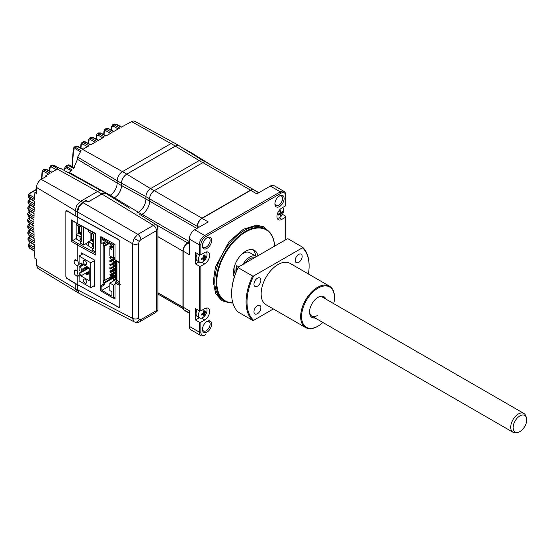 <?xml version="1.0" encoding="UTF-8"?>
<svg xmlns="http://www.w3.org/2000/svg" width="554" height="554" viewBox="0 0 554 554"><rect width="100%" height="100%" fill="white"/><g stroke="black" fill="none" stroke-linecap="round" stroke-linejoin="round"><path stroke-width="0.83" d="M80.628 147.863L80.953 144.172A1.087 0.693 5.2 0 0 81.251 144.712L82.733 143.998A1.087 0.651 -60 0 1 83.495 142.669L88.972 145.827L82.809 149.386L77.145 146.339L75.531 146.208L73.931 147.454L75.614 147.489L77.089 146.367A3.262 1.884 -120 0 0 75.503 146.228L77.671 146.277A1.087 0.63 -61.7 0 0 77.145 146.339L122.441 171.629M88.315 143.431L88.64 139.74A1.087 0.693 5.2 0 0 88.938 140.273L90.413 139.56A1.087 0.651 -60 0 1 91.181 138.23L96.652 141.388L90.496 144.947L84.824 141.9A1.087 0.63 -61.7 0 1 85.358 141.838L90.808 144.767M96.001 138.992L96.327 135.301A1.087 0.693 5.2 0 0 96.625 135.834L98.1 135.121A1.087 0.651 -60 0 1 98.868 133.791L104.339 136.956L98.183 140.508L92.511 137.461A1.087 0.63 -61.7 0 1 93.037 137.399L98.487 140.328M103.681 134.553L104.007 130.862A1.087 0.693 5.2 0 0 104.311 131.395L105.786 130.689A1.087 0.651 -60 0 1 106.555 129.359L112.026 132.517L105.862 136.069L100.198 133.022A1.087 0.63 -61.7 0 1 100.724 132.96L106.174 135.896M174.309 142.987L134.809 121.298A6.475 3.74 120 0 0 131.617 121.638L121.236 127.198L115.571 124.151A1.087 0.63 -61.7 0 1 116.098 124.089L121.548 127.018M30.124 217.466L29.41 217.881L29.383 219.606A1.087 0.651 120 0 0 28.614 220.942L28.614 222.389A1.087 0.63 121.7 0 0 28.829 222.874L27.7 221.06L28.614 222.389L33.939 225.679L33.967 230.242L28.642 227.168L28.656 228.629A1.087 0.63 -58.3 0 0 28.87 229.114L27.742 227.32L28.656 228.629L33.981 231.918L34.057 236.503L28.739 233.435L28.773 234.91A1.087 0.63 -58.3 0 0 28.981 235.402L27.859 233.622L28.773 234.91L34.092 238.199L34.216 242.811L28.912 239.743L28.96 241.239A1.087 0.63 -58.3 0 0 29.168 241.724L28.046 239.972L28.96 241.239L34.272 244.522L34.445 249.155L29.147 246.094L29.217 247.61A1.087 0.63 -58.3 0 0 29.431 248.102L28.302 246.364L29.217 247.61L34.521 250.893L34.888 258.247L36.509 259.217L36.509 265.331L37.831 268.33L76.362 291.681M34.376 247.34L29.916 244.764A1.087 0.651 -60 0 0 29.147 246.094L28.233 244.889L28.302 246.364M28.233 244.882L29.417 242.991A1.087 0.63 -120 0 1 29.944 243.033L29.916 244.764M34.168 241.004L29.681 238.414A1.087 0.651 -60 0 0 28.912 239.743L27.998 238.511M34.023 234.709L29.507 232.105A1.087 0.651 -60 0 0 28.739 233.435L27.825 232.188L27.859 233.622M33.953 228.456L29.41 225.838A1.087 0.651 -60 0 0 28.642 227.168L27.728 225.9L27.742 227.32M66.231 210.714L65.884 210.915M34.431 201.497L29.362 198.36A1.087 0.63 -58.3 0 1 29.147 197.868L34.445 201.144L34.272 205.569L28.96 202.501L28.912 203.934A1.087 0.63 -58.3 0 0 29.12 204.426L27.998 202.542L28.912 203.934L34.216 207.217L34.092 211.676L28.773 208.609L28.739 210.042A1.087 0.63 -58.3 0 0 28.953 210.527L27.825 208.671L28.739 210.042L34.057 213.332L33.981 217.826L28.663 214.751L28.642 216.192A1.087 0.63 -58.3 0 0 28.85 216.683L27.728 214.848L28.642 216.192L33.967 219.488L33.939 224.017L28.614 220.942L27.7 219.647L27.7 221.06M34.009 216.067L29.424 213.422A1.087 0.651 -60 0 0 28.663 214.751L27.742 213.442L27.728 214.848M34.14 209.931L29.542 207.272A1.087 0.651 -60 0 0 28.773 208.609L27.859 207.272L27.825 208.671M34.341 203.83L29.729 201.171A1.087 0.651 -60 0 0 28.96 202.501L28.046 201.15L27.998 202.542M65.102 166.733L66.743 166.802L68.024 165.376L66.369 165.362L68.959 164.912L74.589 167.834M68.959 164.912A1.087 0.637 -62.5 0 0 68.024 165.376L73.634 168.312L77.477 159.323L77.65 157.121L117.178 180.749M73.931 147.454L73.294 148.964A1.087 0.686 5.4 0 0 73.592 149.504L75.102 148.624A1.087 0.644 -59.7 0 1 75.614 147.489L81.057 150.681L77.65 157.121M75.102 148.624L80.198 151.595M73.592 149.504L72.297 166.643M110.142 195.237L69.132 172.384L72.179 169.967L66.743 166.802A1.087 0.644 -59.7 0 0 66.279 167.876L71.3 170.805M66.369 165.362L64.465 168.271A1.087 0.665 3.9 0 0 64.77 168.769L66.279 167.876M101.375 190.818L60.912 168.596L59.479 168.326L52.769 164.995L54.057 165.3A1.087 0.623 -61.4 0 1 54.216 165.466M49.472 170.895L49.756 167.26A1.087 0.686 4.6 0 0 50.054 167.779L51.536 167.024A1.087 0.651 -60.1 0 1 52.395 165.646L57.845 168.797L51.591 172.377L45.934 169.337A1.087 0.63 -61.7 0 1 46.46 169.275L51.903 172.197M45.684 176.754A592.025 341.811 60 0 1 45.767 175.743L46.619 176.214L41.169 179.364C38.337 181.317 36.786 184.004 36.509 187.432L36.509 193.547L34.888 192.584L36.509 191.649M41.529 179.157L42.069 171.629A1.087 0.686 4.6 0 0 42.374 172.155L43.849 171.421A1.087 0.651 -60 0 1 44.618 170.092L50.089 173.25L45.767 175.743M34.888 192.584L34.521 199.502L29.217 196.435A1.087 0.651 -60 0 1 29.985 195.105L30.006 193.374A1.087 0.63 -120 0 0 29.48 193.332L28.302 195.063L29.217 196.435L29.147 197.868L28.24 196.455L28.302 195.063M112.67 124.768L114.242 124.92L115.571 124.151L113.965 124.02L112.67 124.768L111.693 126.423A1.087 0.693 5.2 0 0 111.991 126.963L113.473 126.25A1.087 0.651 -60 0 1 114.242 124.92L119.712 128.078L113.549 131.637L107.885 128.59A1.087 0.63 -61.7 0 1 108.411 128.528L113.861 131.457M111.991 126.963L111.7 130.294M42.374 172.155L41.875 178.956M50.054 167.779L49.805 171.068M51.536 167.024L56.21 169.711M49.756 167.26L50.926 165.452L53.828 165.251A1.087 0.623 -61.4 0 1 54.057 165.3L59.68 168.361M65.884 276.675L66.639 278.295L75.469 283.606M65.884 211.254L66.639 210.499L75.212 215.624M81.251 144.712L80.96 148.043M88.938 140.273L88.647 143.604M96.625 135.834L96.327 139.172M104.311 131.395L104.013 134.733M106.195 193.533L101.888 191.047A8.573 4.951 120 0 0 97.601 191.476L80.593 201.296L76.791 205.305L75.212 210.61L75.212 215.658L77.518 216.995L77.518 211.94L79.097 206.642L82.899 202.626L86.417 200.59L88.418 201.746L101.901 193.955A8.573 4.951 -60 0 1 106.195 193.533A8.573 4.951 -60 0 1 106.818 194.025M117.178 180.784L121.478 183.27A7.486 4.321 -60 0 1 126.776 174.101L175.348 146.055A7.486 4.321 -60 0 1 179.087 145.688L174.787 143.202A7.486 4.321 120 0 0 171.041 143.569L122.469 171.615A7.486 4.321 120 0 0 117.178 180.784L117.178 183.09A9.903 5.713 -60 0 1 110.177 195.216A9.896 5.713 -60 0 1 109.394 195.617M121.478 183.27L121.478 185.576A9.903 5.713 -60 0 1 114.477 197.702A9.896 5.713 -60 0 1 113.515 198.18M179.087 145.688A7.486 4.321 -60 0 1 179.669 146.145M191.684 153.603A7.486 4.321 -60 0 1 193.381 153.936L189.08 151.457A7.486 4.321 120 0 0 187.654 151.103M193.381 153.936A7.486 4.321 -60 0 1 193.962 154.4M79.097 293.322L77.518 289.839L77.518 284.791L75.212 283.461L75.212 288.509L76.791 291.993L79.457 293.495M87.65 201.303L87.234 201.545M86.417 201.047L86.417 200.59M77.525 216.988L119.013 239.716L119.796 241.032L119.796 307.061L119.013 307.512L77.352 284.534M86.486 243.317L86.486 244.543M75.406 275.123L77.193 276.314L78.19 276.176L77.193 270.92L74.728 270.137L74.229 272.997M115.287 260.428L117.109 261.426A1.087 0.609 -61.3 0 1 116.887 260.927L115.052 259.923L115.052 244.397L100.856 236.62L100.856 237.521M100.856 242.839L100.856 285.615M116.942 261.336L116.942 280.13L115.052 282.997L119.789 285.476L119.789 306.535L118.681 307.172L77.193 284.444L66.923 278.309L65.864 276.432L65.864 211.476L66.923 210.866L77.193 217.002L118.681 239.723L119.789 241.572L119.789 262.631L116.887 260.927M120.287 284.354L116.167 281.467M115.052 259.923L115.821 260.366M113.965 297.927L115.052 298.53L115.052 282.997M115.821 281.667L117.635 282.658A1.087 0.609 118.7 0 0 116.887 284.001M95.489 253.136L77.962 243.531L77.193 244.868L95.828 255.075L95.489 233.788L77.421 223.892L71.286 219.862L71.286 241.336L72.823 240.464A1.087 0.63 0 0 0 72.837 240.457L76.154 238.545L76.154 223.13M88.598 245.706L85.399 243.94M95.828 255.075L95.828 233.601L77.193 223.394L77.193 217.002M77.193 284.444L77.193 276.314M77.193 270.92L77.193 265.671C79.361 265.054 79.361 263.254 77.193 260.276L74.021 261.072L74.146 262.042M75.579 264.66L77.193 265.671M77.193 260.276L77.193 244.868L71.286 241.336M77.193 223.394L71.286 219.862M93.46 286.079L94.547 286.674L94.547 260.048L81.452 252.88L81.452 254.674M85.482 268.351L85.482 269.493M81.452 263.441L81.452 265.144M81.452 270.677L81.452 271.82M80.42 232.264L80.42 233.476M95.489 251.848L92.67 250.214L92.67 248.178L93.591 248.704L93.591 234.155L92.67 233.622L92.67 232.244M92.67 248.178L93.591 247.645M93.591 246.932L92.393 246.239L93.591 245.547M88.598 230.014L88.598 231.801L92.393 233.996L92.393 232.091M93.591 238.857L91.673 239.965L91.673 233.573M93.591 241.08L91.673 239.965M93.591 243.241L92.393 243.933L88.598 241.745L90.904 240.408L93.591 241.966M90.904 233.13L90.904 240.408M88.598 241.745L88.598 246.087L92.67 248.441M92.393 246.239L92.393 243.933M92.393 233.996L92.857 233.726M111.853 245.193L109.851 246.35L110.62 246.793L111.929 246.038M110.62 246.793L110.62 247.68L112.081 246.835M109.851 246.35L109.851 247.236L110.62 247.68M115.052 257.541L109.851 260.546L110.62 260.989L115.052 258.434M110.62 260.989L110.62 261.876L115.052 259.32L113.695 260.103L113.695 261.876M109.851 260.546L109.851 261.433L110.62 261.876M115.537 260.816L112.926 262.319L113.695 262.762L115.537 261.703M110.62 265.428L110.62 264.542L109.851 264.099L109.851 264.985L110.62 265.428L115.537 262.589L113.695 263.656L113.695 262.762M113.695 265.428L113.695 263.656L112.926 263.212L112.926 262.319M110.62 268.981L110.62 268.088L109.851 267.644L109.851 268.538L110.62 268.981L115.537 266.142L113.695 267.201L113.695 268.981M110.62 268.088L112.926 266.758L113.695 267.201L113.695 266.315L115.537 265.248M115.537 267.914L112.926 269.424L113.695 269.867L115.537 268.801M110.62 271.64L112.926 270.31L112.926 269.424L109.851 271.197L110.62 271.64L110.62 272.526L115.537 269.687L113.695 270.754L113.695 269.867L112.926 270.31L113.695 270.754L113.695 272.526M115.537 271.46L109.851 274.749L110.62 275.193L115.537 272.353M110.62 275.193L110.62 276.079L115.537 273.24L113.695 274.306L113.695 275.193L104.318 280.601L103.626 280.206L103.626 282.775L109.851 279.181L110.62 279.632L114.997 277.097L113.695 277.852L112.926 277.409L115.537 275.899M113.695 279.632L113.695 276.965L112.926 276.522L109.851 278.295L110.62 278.738L112.926 277.409M115.537 275.013L112.926 276.522M110.62 282.644L116.61 279.181M116.942 276.328L116.305 276.702L116.305 260.982M116.305 276.702L115.537 276.252L114.997 276.564L114.997 277.45L116.942 278.579M116.942 277.686L114.997 276.564M101.659 237.057L100.71 237.604L100.71 242.749L101.86 243.414L101.86 239.425L111.929 245.235L111.929 246.211L113.618 247.008L113.466 247.984L111.929 247.098L111.929 249.674L109.858 248.476L109.851 255.927L113.466 258.019L113.466 247.984M103.169 242.666L103.162 284.285L104.318 284.95L101.853 286.37L101.853 290.365L111.922 296.175L111.922 291.743L109.851 290.545L109.851 283.087L113.459 285.172L113.459 298.218L115.052 297.297M103.162 284.285L100.703 285.705L101.853 286.37M100.703 285.705L100.703 290.857L113.459 298.218M100.71 237.604L113.466 244.972L114.754 244.231M113.466 247.098L113.466 244.972M104.318 280.601L104.318 246.343L103.633 245.948L103.633 243.372L104.318 243.774L104.325 242.001L101.86 243.414M110.544 279.583L104.318 283.177L103.626 282.775M113.002 275.594L113.002 276.481M113.695 257.887L113.695 258.33M104.318 246.343L109.09 243.594M103.633 245.948L108.397 243.199M104.318 283.177L104.318 284.95M101.853 290.365L109.851 285.753M116.229 278.163L112.926 280.075L113.695 280.518L116.942 278.641M109.851 283.087L116.942 278.994M113.459 285.172L115.052 284.25M115.537 260.567L115.537 276.252M115.052 257.098L113.466 258.019M111.929 247.278L109.858 248.476M112.081 246.301L112.081 247.008L113.618 247.901M106.86 242.306L104.318 243.774M110.62 278.738L110.62 279.632M109.851 278.295L109.851 279.181M113.695 274.306L113.695 273.413L112.926 272.97L112.926 273.856L113.695 273.413M115.537 264.362L112.926 265.872L113.695 266.315M112.926 265.872L112.926 266.758M110.62 264.542L112.926 263.212M112.926 258.773L113.695 259.217L113.695 260.103L112.926 259.66L112.926 258.773M110.779 256.46L109.851 256.994L110.62 257.444L111.548 256.911M110.62 257.444L110.62 258.33L112.317 257.354M109.851 256.994L109.851 257.887L110.62 258.33M84.921 283.108A2.389 1.378 60 0 1 83.363 281.003A2.389 1.378 60 0 1 83.73 279.084A2.389 1.378 60 0 1 84.921 279.202A2.389 1.378 60 0 1 86.486 281.314A2.389 1.378 60 0 1 86.119 283.226A2.389 1.378 60 0 1 84.921 283.108M84.928 264.473A2.389 1.378 60 0 1 83.363 262.367A2.389 1.378 60 0 1 83.73 260.449A2.389 1.378 60 0 1 84.928 260.567A2.389 1.378 60 0 1 86.486 262.672A2.389 1.378 60 0 1 86.119 264.59A2.389 1.378 60 0 1 84.928 264.473M94.547 260.602L90.766 262.783L90.766 287.637L79.084 280.892L79.174 273.129L79.624 273.413L89.173 267.901M79.61 264.154L81.147 263.268L79.61 264.154L79.084 263.6L79.084 256.045L90.766 262.783M86.078 267.27L81.39 269.618A2.174 1.253 -120 0 0 79.852 266.959L79.084 266.516L82.927 264.293M79.084 266.516L79.084 270.421L79.852 270.864A2.174 1.253 60 0 0 80.939 270.968A2.174 1.253 60 0 0 81.39 269.978M90.766 287.637L94.547 285.455M83.052 253.753L79.084 256.045M79.624 264.147L80.932 263.143L89.229 267.935L89.229 280.712L80.926 275.92L79.624 273.413M80.926 275.92L89.229 271.128M86.078 268.337L86.846 268.78L86.846 267.36L86.078 266.91L86.078 268.337M86.846 267.887L88.003 267.222M88.772 267.665L86.846 268.78M81.39 269.618L86.77 266.516M87.539 266.959L86.846 267.36M86.078 274.549L86.846 274.992L86.846 273.572L86.078 273.129L86.078 274.549M89.229 272.727L86.846 274.105M89.229 273.614L86.846 274.992M86.078 273.129L89.229 271.308M86.846 273.572L89.229 272.194M88.598 242.098L83.599 244.979L83.606 227.278M81.3 231.759L79.374 232.867L79.374 226.475M81.293 236.143L80.095 236.835L76.3 234.64L78.606 233.31L81.3 234.868M78.606 226.032L78.606 233.31M81.3 233.975L79.374 232.867M76.3 223.22L76.3 224.702L80.095 226.898L80.559 226.628M81.293 238.449L80.095 239.141L80.095 236.835M80.095 226.898L80.101 225.36M83.599 244.979L80.372 243.116L80.372 241.073L81.293 241.606L81.3 227.057L80.372 226.524L80.378 225.506M80.095 239.141L81.293 239.834M80.372 241.073L81.293 240.547M76.3 234.64L76.3 238.989L80.372 241.343M80.787 233.684L80.787 232.05M232.874 303.017A41.411 23.905 -60 0 1 224.73 301.085A41.411 23.905 -60 0 1 218.38 267.907A41.411 23.905 -60 0 1 245.436 231.42A41.411 23.905 -60 0 1 266.135 229.363A41.411 23.905 -60 0 1 274.646 246.094M232.812 302.809A40.975 23.656 -60 0 1 217.542 274.015A40.975 23.656 -60 0 1 245.741 231.946A40.975 23.656 -60 0 1 274.625 246.108M257.825 255.803A17.389 10.041 120 0 0 254.438 250.346A17.389 10.041 120 0 0 245.741 251.204A17.389 10.041 120 0 0 234.273 277.139M256.502 256.571A13.04 7.527 120 0 0 256.26 256.419L249.806 252.686A13.04 7.527 120 0 0 243.282 253.337A13.04 7.527 120 0 0 241.302 254.729M256.26 256.419A13.04 7.527 120 0 0 249.736 257.063A13.04 7.527 120 0 0 242.971 264.383M274.916 203.422A5.436 3.137 120 0 0 276.024 205.499A5.436 3.137 120 0 0 278.738 205.229A5.436 3.137 120 0 0 282.291 200.437A5.436 3.137 120 0 0 281.46 196.088A5.436 3.137 120 0 0 279.105 196.164M279.507 195.908L279.507 195.908A6.523 3.767 120 0 0 274.902 203.9A6.523 3.767 120 0 0 279.507 206.559A6.523 3.767 120 0 0 284.119 198.574A6.523 3.767 120 0 0 279.507 195.908L279.507 195.908M202.459 328.924A5.436 3.137 120 0 0 203.567 330.994A5.436 3.137 120 0 0 206.282 330.724A5.436 3.137 120 0 0 209.834 325.939A5.436 3.137 120 0 0 209.003 321.583A5.436 3.137 120 0 0 206.649 321.659M207.051 321.41L207.051 321.41A6.523 3.767 120 0 0 202.445 329.395A6.523 3.767 120 0 0 207.051 332.061A6.523 3.767 120 0 0 211.663 324.069A6.523 3.767 120 0 0 207.051 321.41L207.051 321.41M207.051 237.742L207.051 237.742A6.523 3.767 120 0 0 202.445 245.727A6.523 3.767 120 0 0 207.051 248.393A6.523 3.767 120 0 0 211.663 240.408A6.523 3.767 120 0 0 207.051 237.742L207.051 237.742M202.459 245.256A5.436 3.137 120 0 0 203.567 247.333A5.436 3.137 120 0 0 206.282 247.063A5.436 3.137 120 0 0 209.834 242.271A5.436 3.137 120 0 0 209.003 237.915A5.436 3.137 120 0 0 206.649 237.998M139.968 321.604L155.57 312.594A4.349 2.507 -120 0 0 156.47 310.607L140.868 319.61A4.349 2.507 -120 0 1 139.968 321.604L139.968 321.604C138.355 322.663 136.436 322.76 134.207 321.881L132.503 318.328A4.349 2.507 0 0 0 138.569 318.28L138.569 243.635A4.349 2.507 -0 0 1 132.503 243.684L134.11 238.4L137.877 234.37L153.479 225.36L101.901 194.032A8.49 4.903 -60 0 1 106.23 193.658L129.678 208.221M78.89 293.204L77.214 289.666L77.214 284.611M119.685 307.006L119.013 307.512M197.48 228.13L197.48 226.357A6.523 3.767 -60 0 1 202.092 218.373L250.657 190.327A6.523 3.767 -60 0 1 253.919 190.008L258.718 192.778M200.86 332.137L199.322 332.137A7.611 4.39 120 0 0 200.901 335.62A7.611 4.39 120 0 0 204.703 335.246L205.472 334.803A6.523 3.767 -60 0 1 200.86 332.137L200.86 322.199L204.703 319.983A6.953 4.016 120 0 0 209.246 313.848A6.953 4.016 120 0 0 208.179 308.28A6.953 4.016 120 0 0 204.703 308.62L200.86 310.842L200.86 266.114L204.703 263.898A6.953 4.016 120 0 0 209.246 257.769A6.953 4.016 120 0 0 208.179 252.195A6.953 4.016 120 0 0 204.703 252.534L200.86 254.757L199.322 254.757L199.322 244.813L200.86 244.813A6.523 3.767 -60 0 1 205.472 236.828L281.093 193.166A6.523 3.767 -60 0 1 285.705 195.832L285.705 194.946A7.611 4.39 120 0 0 284.126 191.462A7.611 4.39 120 0 0 280.324 191.836L281.093 193.166M200.86 310.842L199.322 310.842L199.322 266.114L200.86 266.114M199.322 266.114L195.479 263.898L199.024 261.848M199.322 254.757L195.479 252.534L195.479 263.898M200.86 254.757L200.86 244.813M189.329 312.955L184.537 310.185A6.523 3.767 -60 0 1 183.18 307.2L183.18 251.114L189.329 254.667L189.329 239.051L199.322 244.813A7.611 4.39 120 0 1 204.703 235.498L280.324 191.836L270.331 186.068L256.807 193.879L250.657 190.327M154.192 190.742L150.529 188.63A6.523 3.767 120 0 0 145.917 196.615L149.601 198.741M141.776 214.412L138.23 212.369A10.865 6.274 120 0 0 143.701 206.573A10.865 6.274 120 0 0 145.917 199.059L145.917 196.615L121.541 183.236A7.403 4.273 -60 0 1 126.776 174.171L175.348 146.124A7.403 4.273 -60 0 1 179.115 145.799L202.487 160.314A6.523 3.767 -60 0 1 202.695 160.459M185.348 310.669L189.329 312.968M191.788 153.673A7.403 4.273 -60 0 1 193.408 154.054L212.431 165.861M205.361 161.997L202.362 160.265A6.523 3.767 120 0 0 201.691 160.009A6.523 3.767 -60 0 1 202.487 160.314M121.541 183.236L121.541 185.542L145.917 198.9M137.108 212.826A10.858 6.267 120 0 0 138.299 212.251A10.865 6.274 120 0 0 143.701 206.573M113.584 198.221A9.979 5.762 120 0 0 114.477 197.771A9.986 5.769 120 0 0 121.541 185.542M150.529 188.63L199.101 160.591L202.757 162.703M201.691 160.009A6.523 3.767 120 0 0 199.101 160.591M189.329 241.973L187.681 242.929A6.683 3.857 120 0 0 182.952 251.114L182.952 307.2A6.683 3.857 120 0 0 183.139 308.62A6.523 3.767 -60 0 0 184.35 310.372A6.523 3.767 -60 0 0 185.375 310.676M189.329 241.579L142.032 214.266L140.681 215.049M142.032 214.266A10.706 6.184 120 0 0 149.601 201.157L196.899 228.463M254.535 190.361A6.683 3.857 120 0 0 253.884 189.8A6.683 3.857 120 0 0 250.547 190.133L201.975 218.172A6.683 3.857 120 0 0 197.245 226.357L197.245 228.269M201.975 218.172L154.324 190.659A6.683 3.857 120 0 0 149.601 198.851L149.601 201.157L145.917 199.059M154.324 190.659L202.896 162.62L250.547 190.133M253.884 189.8L206.24 162.287A6.683 3.857 120 0 0 202.896 162.62M284.126 191.462L274.14 185.694A7.611 4.39 120 0 0 270.331 186.068M285.705 195.832L285.705 205.769L281.861 207.985A6.953 4.016 120 0 0 277.319 214.121A6.953 4.016 120 0 0 278.385 219.696A6.953 4.016 120 0 0 281.861 219.349L285.705 217.126L285.705 216.24L282.457 214.37M285.705 217.126L285.705 239.709M200.86 322.199L199.322 322.199L199.322 332.137L189.329 326.368A7.611 4.39 120 0 0 190.908 329.852L200.901 335.62M189.329 326.368L189.329 310.752L183.18 307.2M204.703 335.246L205.472 334.803L204.703 335.246M236.676 270.629L236.676 265.678L238.705 266.848M236.676 265.678A13.04 7.527 120 0 0 236.046 272.152M234.273 266.896A13.04 7.527 120 0 0 235.339 273.988M255.553 256.01A17.389 10.041 120 0 0 253.116 249.785M199.322 322.199L195.479 319.983L199.364 317.74M199.322 310.842L195.479 308.62L195.479 319.983M189.329 244.016L187.792 243.13A6.523 3.767 120 0 0 183.18 251.114M187.792 243.13L189.329 242.243M205.472 236.828L204.703 235.498L194.71 229.73A7.611 4.39 120 0 0 189.329 239.051M194.71 229.73L208.235 221.919L202.092 218.373M182.952 307.2L157.89 292.734M157.89 294.042L183.139 308.62M137.267 212.93L138.23 212.369M157.89 227.195L157.89 310.323L156.623 310.51L156.623 230.561L157.89 227.195L156.699 225L139.788 214.495M101.901 194.032L88.038 202.03L86.036 200.811M77.214 216.815L77.214 211.76C77.553 207.819 79.347 204.717 82.588 202.445L85.731 200.631M156.623 230.561L140.868 239.647A4.349 2.507 -120 0 0 137.877 234.37L80.593 201.296M279.354 213.622L280.857 215.458A10.554 8.435 -145.5 0 1 280.414 215.748A10.554 8.435 -145.5 0 1 279.936 216.012A10.851 6.129 -121 0 0 280.158 214.779L279.687 214.53A10.851 6.392 178.9 0 1 278.24 215.111A10.554 2.119 -99.7 0 0 278.219 214.059A10.851 6.392 -1.1 0 0 279.666 213.477L280.116 212.674A10.851 6.129 -121 0 0 279.846 211.157A10.554 2.341 -22.1 0 0 280.324 210.88A10.554 2.341 -22.1 0 0 280.767 210.603A10.851 6.129 59 0 1 281.037 212.12L281.508 212.369A10.851 6.392 -1.1 0 0 282.471 211.503A10.554 8.206 24.3 0 1 282.485 212.556A10.851 6.392 178.9 0 1 281.529 213.422L281.079 214.225L279.728 213.442M282.575 207.577A6.087 3.511 -60 0 1 283.655 210.139A6.087 3.511 -60 0 1 279.438 217.646A6.087 3.511 -60 0 1 277.242 218.276M279.798 213.484A6.087 3.511 -60 0 1 279.548 213.858M280.054 212.203L281.127 212.362M281.453 212.404L282.485 212.556M279.915 211.469L281.037 212.12M279.687 214.53L278.62 213.92M281.079 214.225A10.851 6.129 59 0 1 280.857 215.458M203.235 311.085A10.554 2.341 -22.1 0 0 203.706 310.808A10.554 2.341 -22.1 0 0 204.156 310.531A10.851 6.129 59 0 1 204.426 312.041L204.897 312.29A10.851 6.392 -1.1 0 0 205.853 311.431A10.554 8.206 24.3 0 1 205.873 312.484A10.851 6.392 178.9 0 1 204.911 313.342L204.461 314.153A10.851 6.129 59 0 1 204.246 315.385A10.554 8.435 -145.5 0 1 203.796 315.676A10.554 8.435 -145.5 0 1 203.325 315.939A10.851 6.129 -121 0 0 203.54 314.707L203.069 314.457A10.851 6.392 178.9 0 1 201.621 315.039A10.554 2.119 -99.7 0 0 201.608 313.986A10.851 6.392 -1.1 0 0 203.048 313.405L203.505 312.601A10.851 6.129 -121 0 0 203.235 311.085M206.441 307.982A6.087 3.511 -60 0 1 207.037 310.067A6.087 3.511 -60 0 1 202.826 317.567A6.087 3.511 -60 0 1 199.689 317.927A6.087 3.511 -60 0 1 198.429 315.24A6.087 3.511 -60 0 1 199.724 310.842M203.851 312.186A6.087 3.511 -60 0 1 203.643 312.608M202.937 313.786A6.087 3.511 -60 0 1 202.639 314.187M199.689 317.927L197.321 316.556A6.087 3.511 -60 0 1 196.061 313.876A6.087 3.511 -60 0 1 197.252 309.644M202.743 313.543L204.246 315.385M203.491 312.525L204.911 313.342M203.283 311.05L204.294 311.203M203.436 312.124L204.468 312.276M204.835 312.331L205.873 312.484M204.419 312.02L203.297 311.369M203.304 311.396L204.897 312.29M201.698 313.952L202.362 314.762M202.03 313.834L203.089 314.443M203.235 255.394A10.554 2.341 -22.1 0 0 203.706 255.117A10.554 2.341 -22.1 0 0 204.156 254.84A10.851 6.129 59 0 1 204.426 256.35L204.897 256.599A10.851 6.392 -1.1 0 0 205.853 255.74A10.554 8.206 24.3 0 1 205.873 256.793A10.851 6.392 178.9 0 1 204.911 257.658L204.461 258.462A10.851 6.129 59 0 1 204.246 259.694A10.554 8.435 -145.5 0 1 203.796 259.985A10.554 8.435 -145.5 0 1 203.325 260.248A10.851 6.129 -121 0 0 203.54 259.016L203.069 258.766A10.851 6.392 178.9 0 1 201.621 259.348A10.554 2.119 -99.7 0 0 201.608 258.296A10.851 6.392 -1.1 0 0 203.048 257.714L203.505 256.911A10.851 6.129 -121 0 0 203.235 255.394M206.136 251.952A6.087 3.511 -60 0 1 207.037 254.376A6.087 3.511 -60 0 1 202.826 261.876A6.087 3.511 -60 0 1 199.689 262.236A6.087 3.511 -60 0 1 198.429 259.549A6.087 3.511 -60 0 1 199.966 254.757M203.851 256.495A6.087 3.511 -60 0 1 203.643 256.918M203.179 257.721A6.087 3.511 -60 0 1 202.937 258.095M199.689 262.236L197.321 260.865A6.087 3.511 -60 0 1 196.061 258.185A6.087 3.511 -60 0 1 197.425 253.663M202.03 258.143L203.089 258.753L202.009 258.15M203.436 256.44L204.468 256.585M204.835 256.641L205.873 256.793M203.304 255.706L204.897 256.599M204.461 258.462L203.11 257.679M203.491 256.834L204.911 257.658M202.743 257.852L204.246 259.694M257.423 278.226A4.889 2.825 120 0 0 254.231 282.533A4.889 2.825 120 0 0 254.978 286.453A4.889 2.825 120 0 0 257.423 286.21A4.889 2.825 120 0 0 260.615 281.903A4.889 2.825 120 0 0 259.868 277.983A4.889 2.825 120 0 0 257.423 278.226M257.423 305.732A4.889 2.825 120 0 0 254.231 310.046A4.889 2.825 120 0 0 254.978 313.966A4.889 2.825 120 0 0 257.423 313.723A4.889 2.825 120 0 0 260.615 309.409A4.889 2.825 120 0 0 259.868 305.489A4.889 2.825 120 0 0 257.423 305.732M298.689 254.404A4.889 2.825 120 0 0 295.49 258.711A4.889 2.825 120 0 0 296.245 262.631A4.889 2.825 120 0 0 298.689 262.388A4.889 2.825 120 0 0 301.882 258.074A4.889 2.825 120 0 0 301.134 254.161A4.889 2.825 120 0 0 298.689 254.404M317.56 326.389L318.017 326.126L317.56 326.389A23.912 13.802 -60 0 1 305.6 327.573A23.912 13.802 -60 0 1 301.937 308.412A23.912 13.802 -60 0 1 317.56 287.346A23.912 13.802 -60 0 1 329.512 286.162A23.912 13.802 -60 0 1 334.464 297.103L334.464 297.637A23.261 13.428 120 0 0 318.017 288.142A23.261 13.428 120 0 0 301.57 316.625A23.261 13.428 120 0 0 318.017 326.126L318.017 326.126A23.261 13.428 120 0 0 322.864 322.483M305.6 327.573L266.1 304.769A23.912 13.802 -60 0 1 262.437 285.608A23.912 13.802 -60 0 1 278.053 264.535A23.912 13.802 -60 0 1 290.012 263.351L329.512 286.162M333.737 303.654A23.261 13.428 120 0 0 334.464 297.637M315.074 317.982A11.953 6.904 -60 0 1 309.561 312.013A11.953 6.904 -60 0 1 318.017 297.373L318.017 297.373A11.953 6.904 -60 0 1 325.946 299.16M309.575 311.556A10.865 6.274 120 0 0 317.248 315.565M231.634 293.648L231.634 293.114A43.911 25.352 -60 0 1 238.296 267.083L238.172 267.686A44.562 25.726 120 0 0 231.634 293.648A44.562 25.726 120 0 0 238.172 312.054L252.617 320.399A44.562 25.726 -60 0 1 252.617 276.031L238.172 267.686M252.617 320.399L253.663 320.33L273.357 308.959M308.426 273.988A43.911 25.352 120 0 0 309.104 266.135A43.911 25.352 120 0 0 302.442 247.797L253.663 275.954A43.911 25.352 120 0 0 253.663 320.33M253.663 275.954L252.617 276.031M238.296 267.083L287.076 238.919L288.122 238.85L302.567 247.188A44.562 25.726 -60 0 1 309.104 265.601L309.104 266.135M302.567 247.188L302.442 247.797M517.526 432.452L515.67 432.702A10.865 6.274 -60 0 1 512.976 432.245A10.865 6.274 -60 0 1 511.307 423.554A10.865 6.274 -60 0 1 523.849 413.416A10.865 6.274 -60 0 1 525.594 415.521L526.3 417.252A9.612 5.554 120 0 0 520.04 415.819A9.612 5.554 120 0 0 513.662 424.357A9.612 5.554 120 0 0 517.526 432.452A9.612 5.554 120 0 0 526.238 423.076A9.612 5.554 120 0 0 526.3 417.252M245.29 263.046A10.865 6.274 -60 0 1 254.189 257.908M171.013 143.59L131.617 121.638M36.509 265.331L75.212 288.475M30.636 242.638L29.944 243.033M29.681 238.414L29.708 236.683A1.087 0.63 -120 0 0 29.175 236.641L27.998 238.518L28.046 239.972M30.408 236.281L29.708 236.683M29.507 232.105L29.535 230.374A1.087 0.63 -120 0 0 29.009 230.332L27.825 232.188M30.241 229.965L29.535 230.374M29.41 225.838L29.438 224.107A1.087 0.63 -120 0 0 28.905 224.058L27.728 225.893M30.151 223.698L29.438 224.107M33.946 222.244L29.383 219.606M29.826 217.286L28.877 217.833A1.087 0.63 60 0 1 29.41 217.881M29.424 213.422L29.452 211.69A1.087 0.63 -120 0 0 28.926 211.649L27.742 213.442M30.165 211.282L29.452 211.69M29.542 207.272L29.57 205.548A1.087 0.63 -120 0 0 29.037 205.499L27.859 207.272M30.276 205.139L29.57 205.548M29.729 201.171L29.75 199.44A1.087 0.63 -120 0 0 29.224 199.392L28.046 201.15M30.456 199.038L29.75 199.44M77.477 159.323L117.178 183.055M64.77 168.769L64.645 170.646M36.509 189.62L30.006 193.374M34.604 197.771L29.985 195.105M113.473 126.25L118.175 128.964M113.965 124.02L116.098 124.089M43.849 171.421L48.551 174.136M43.046 169.946L44.618 170.092L45.934 169.337L44.327 169.205L43.046 169.946L42.069 171.629M97.566 191.49L57.325 169.067M80.559 201.31L41.169 179.364M75.212 210.575L36.509 187.432M106.555 129.359L107.885 128.59L106.278 128.459L104.983 129.207L106.555 129.359M98.868 133.791L100.198 133.022L98.591 132.898L97.296 133.646L98.868 133.791M91.181 138.23L92.511 137.461L90.904 137.337L89.61 138.078L91.181 138.23M83.495 142.669L84.824 141.9L83.218 141.769L81.923 142.517L83.495 142.669M82.733 143.998L87.435 146.713M90.413 139.56L95.122 142.274M98.1 135.121L102.802 137.842M105.786 130.689L110.488 133.403M101.901 193.955L97.601 191.476M110.177 195.216L114.477 197.702M117.178 183.09L121.478 185.576M126.776 174.101L122.469 171.615M175.348 146.055L171.041 143.569M77.518 289.839L75.212 288.509M77.518 289.825L132.503 318.328L132.503 243.684L75.212 210.61M119.796 282.443L116.942 280.13M72.837 240.457L72.837 221.15M77.962 243.531L72.823 240.464M83.696 264.743L79.852 266.959M269.923 232.555L263.808 226.794L256.544 225.194L243.282 229.287L229.079 241.606L215.478 266.889L213.235 281.605L215.651 293.572L221.718 300.6L229.384 302.775M266.135 229.363L264.757 228.567A41.411 23.905 120 0 0 244.051 230.616A41.411 23.905 120 0 0 217.002 267.111A41.411 23.905 120 0 0 223.345 300.289L224.73 301.085M134.11 321.826A4.349 3.553 -60 0 0 139.241 319.776L138.569 318.28M140.868 319.61L139.241 319.776M197.48 226.357L199.018 227.244M204.703 263.898L201.947 262.305M175.348 146.124L199.121 160.577M126.776 174.171L150.556 188.616M138.299 212.251L114.477 197.771M187.681 242.929L157.011 225.222M157.89 236.648L182.952 251.114M149.601 198.851L197.245 226.357M281.861 219.349L279.174 217.798M204.703 319.983L201.497 318.128M157.89 292.893L182.952 307.359M156.47 230.637A4.349 2.507 -120 0 0 153.479 225.36A6.579 3.802 -60 0 1 156.699 225M134.11 238.4L139.241 241.364L138.569 243.635M140.868 239.647L139.241 241.364M280.109 212.604L281.529 213.422M204.461 314.153L203.11 313.37M182.321 147.793L188.602 151.242M30.345 242.451L29.417 242.991M29.168 241.724L34.286 244.889M30.11 236.094L29.175 236.641M28.981 235.402L34.106 238.566M29.951 229.785L29.009 230.332M28.87 229.114L33.988 232.278M29.854 223.511L28.905 224.058M28.829 222.874L33.939 226.039M28.877 217.833L27.7 219.647M28.85 216.683L33.96 219.841M29.868 211.102L28.926 211.649M28.953 210.527L34.05 213.685M29.978 204.952L29.037 205.499M29.12 204.426L34.209 207.57M30.158 198.851L29.224 199.392M71.972 166.477L73.294 148.964M64.326 170.466L64.465 168.271M29.362 198.36L28.24 196.455M36.509 189.274L29.48 193.332M44.327 169.205L46.46 169.275M50.933 165.452L52.769 164.995M29.431 248.102L34.535 251.26M83.121 149.206L77.671 146.277M81.923 142.517L80.953 144.172M83.218 141.769L85.358 141.838M89.61 138.084L88.64 139.74M90.904 137.337L93.037 137.399M97.296 133.646L96.327 135.301M98.591 132.898L100.724 132.96M104.983 129.207L104.007 130.862M106.278 128.459L108.411 128.528M111.368 130.114L111.693 126.423M75.462 259.341A3.262 3.262 0 0 0 78.716 264.944M117.109 261.426L120.003 263.122M75.496 269.992A3.262 3.262 0 0 0 78.71 275.601M79.174 273.129L86.784 268.738M86.078 268.004L80.939 270.968M134.207 321.881L78.952 293.232M184.35 310.372L189.329 313.252M258.877 192.681L253.912 189.814M157.835 310.51L155.57 312.594M203.353 311.632L204.578 312.345M203.353 255.941L204.578 256.654M512.976 432.245L311.812 316.099M523.849 413.416L322.684 297.276"/></g></svg>
